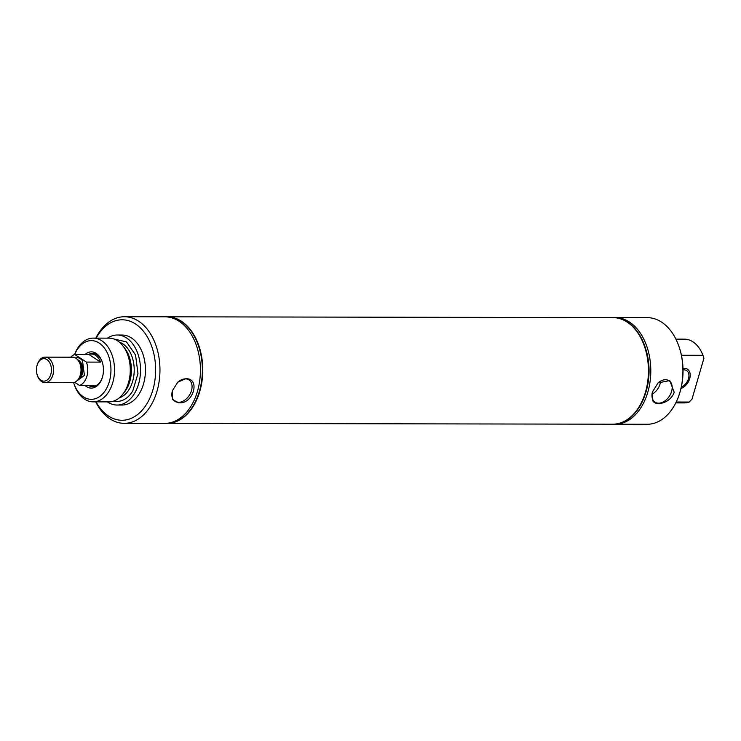 <?xml version="1.0" encoding="UTF-8"?>
<svg xmlns="http://www.w3.org/2000/svg" width="741" height="741" viewBox="0 0 741 741"><rect width="100%" height="100%" fill="white"/><g stroke="black" fill="none" stroke-linecap="round" stroke-linejoin="round"><path stroke-width="1.11" d="M70.738 357.19A15.941 10.661 90.1 0 1 74.674 354.448L88.892 354.467A15.941 10.661 90.1 0 1 91.365 354.041A15.941 10.661 90.1 0 1 100.609 362.108L86.391 362.09A15.941 10.661 90.1 0 1 86.873 376.326A15.941 10.661 90.1 0 1 79.556 385.459L93.774 385.487A15.941 10.661 90.1 0 1 91.31 385.913A15.941 10.661 90.1 0 1 88.837 385.477M74.665 382.273L79.556 385.459M86.391 362.09L74.674 354.448M75.48 357.986A12.217 8.17 90.1 0 1 82.538 360.811L84.409 375.437L75.434 381.911M37.189 364.97L37.402 364.303A12.754 8.521 90.1 0 1 45.081 357.143L72.525 357.199A12.754 8.521 90.1 0 1 80.185 364.377A12.754 8.521 90.1 0 1 80.315 375.039A12.754 8.521 90.1 0 1 80.158 375.539A12.754 8.521 90.1 0 1 72.479 382.699L45.034 382.643A12.754 8.521 90.1 0 1 37.383 375.465L37.17 374.798A11.235 7.512 90.1 0 1 37.05 365.406A11.235 7.512 90.1 0 1 37.189 364.97A11.235 7.512 90.1 0 1 47.091 359.7A11.235 7.512 90.1 0 1 50.814 374.381A11.235 7.512 90.1 0 1 44.071 381.124A11.235 7.512 90.1 0 1 37.17 374.798M45.081 357.143A12.754 8.521 90.1 0 1 52.87 374.992A12.754 8.521 90.1 0 1 45.034 382.643M88.892 354.467L100.609 362.108M95.821 338.109A53.296 35.633 90.1 0 1 124.423 316.74L164.882 316.815A53.296 35.633 90.1 0 1 179.081 321.251A53.296 35.633 90.1 0 1 199.662 381.013A53.296 35.633 90.1 0 1 164.697 423.407L124.229 423.333A53.296 35.633 90.1 0 1 110.038 418.897A53.296 35.633 90.1 0 1 95.709 401.863M124.423 316.74A53.296 35.633 90.1 0 1 138.613 321.177A53.296 35.633 90.1 0 1 159.195 380.948A53.296 35.633 90.1 0 1 124.229 423.333M185.648 378.734L177.794 382.189L172.394 390.711L172.458 399.547L178.637 402.724C193.16 404.919 201.033 377.947 185.648 378.734M177.951 382.041L177.794 382.189A12.792 8.725 -56.9 0 1 185.389 378.883A12.792 8.725 -56.9 0 1 188.733 379.762A12.792 8.725 -56.9 0 1 190.641 392.887A12.792 8.725 -56.9 0 1 178.535 402.335A12.792 8.725 -56.9 0 1 174.765 401.187A12.792 8.725 -56.9 0 1 172.523 390.359M88.559 354.467A16.589 11.087 90.1 0 1 92.505 353.392A16.589 11.087 90.1 0 1 96.923 354.772A16.589 11.087 90.1 0 1 102.351 362.414M102.323 377.577A16.589 11.087 90.1 0 1 92.44 386.57A16.589 11.087 90.1 0 1 88.503 385.477M166.984 316.815A53.296 35.633 90.1 0 1 167.133 316.815A53.296 35.633 90.1 0 1 181.323 321.261A53.296 35.633 90.1 0 1 201.913 381.022A53.296 35.633 90.1 0 1 166.947 423.407A53.296 35.633 90.1 0 1 166.79 423.407M165.854 316.833A53.296 35.633 90.1 0 1 166.827 316.815A53.296 35.633 90.1 0 1 181.026 321.261A53.296 35.633 90.1 0 1 201.608 381.022A53.296 35.633 90.1 0 1 166.642 423.407A53.296 35.633 90.1 0 1 165.669 423.389M85.095 354.467A18.117 12.115 90.1 0 1 96.191 353.374A18.117 12.115 90.1 0 1 102.239 362.071A18.117 12.115 90.1 0 1 102.212 377.929A18.117 12.115 90.1 0 1 86.475 386.589A18.117 12.115 90.1 0 1 85.039 385.468M74.702 354.448A29.344 19.618 90.1 0 1 99.201 343.074A29.344 19.618 90.1 0 1 109.307 381.708A29.344 19.618 90.1 0 1 83.464 396.88A29.344 19.618 90.1 0 1 73.665 382.782A29.344 19.618 90.1 0 1 73.6 382.588M74.609 354.467A31.872 21.313 90.1 0 1 93.273 338.109A31.872 21.313 90.1 0 1 101.758 340.758A31.872 21.313 90.1 0 1 114.068 376.502A31.872 21.313 90.1 0 1 93.162 401.854A31.872 21.313 90.1 0 1 84.669 399.204A31.872 21.313 90.1 0 1 74.026 383.894L73.665 382.782M93.273 338.109L109.01 338.137A31.872 21.313 90.1 0 1 117.504 340.786A31.872 21.313 90.1 0 1 127.508 354.281A31.872 21.313 90.1 0 1 127.452 385.802A31.872 21.313 90.1 0 1 108.899 401.881L93.162 401.854M113.957 339.017L126.452 341.897L135.557 355.004L137.965 373.566L132.806 390.84A31.381 20.98 90.1 0 1 113.845 401.02M107.491 338.128A35.012 23.406 90.1 0 1 117.18 335.015A35.012 23.406 90.1 0 1 126.507 337.933A35.012 23.406 90.1 0 1 140.03 377.188A35.012 23.406 90.1 0 1 117.059 405.04A35.012 23.406 90.1 0 1 107.732 402.122A35.012 23.406 90.1 0 1 107.38 401.881M117.18 335.015L122.117 335.025A35.012 23.406 90.1 0 1 131.435 337.933A35.012 23.406 90.1 0 1 144.958 377.197A35.012 23.406 90.1 0 1 121.987 405.049L117.059 405.04M96.145 338.109A50.24 33.586 90.1 0 1 135.52 323.984A50.24 33.586 90.1 0 1 152.822 390.109A50.24 33.586 90.1 0 1 108.584 416.081A50.24 33.586 90.1 0 1 96.034 401.863M680.979 388.451A11.198 7.632 123.1 0 0 689.695 378.66A11.198 7.632 123.1 0 0 687.491 369.268A11.198 7.632 123.1 0 0 682.998 368.518A11.198 7.632 -56.9 0 1 687.491 369.268A11.198 7.632 -56.9 0 1 689.695 378.66A11.198 7.632 -56.9 0 1 680.979 388.451M681.331 386.932A9.587 6.539 123.1 0 0 688.5 378.66A9.587 6.539 123.1 0 0 686.611 370.611A9.587 6.539 123.1 0 0 683.026 369.926M644.892 347.64L644.92 347.714A53.13 35.522 90.1 0 1 645.476 392.128A53.13 35.522 90.1 0 1 644.837 394.203L644.809 394.277A53.296 35.633 -89.9 0 0 645.457 392.193A53.296 35.633 -89.9 0 0 644.892 347.64A53.296 35.633 -89.9 0 0 612.9 317.611L167.244 316.815A53.296 35.633 -89.9 0 0 167.188 316.815M612.964 317.611A53.296 35.633 90.1 0 1 613.029 317.611A53.296 35.633 90.1 0 1 645.578 392.193A53.296 35.633 90.1 0 1 612.835 424.195A53.296 35.633 90.1 0 1 612.779 424.195M613.178 317.611A53.296 35.633 90.1 0 1 613.335 317.611A53.296 35.633 90.1 0 1 645.318 347.64A53.296 35.633 90.1 0 1 645.883 392.202A53.296 35.633 90.1 0 1 645.235 394.277A53.296 35.633 90.1 0 1 613.14 424.195A53.296 35.633 90.1 0 1 612.992 424.195M645.318 347.64L645.689 348.779A50.703 33.901 90.1 0 1 646.226 391.165A50.703 33.901 90.1 0 1 645.615 393.147L645.235 394.277M614.298 317.63A53.296 35.633 90.1 0 1 615.262 317.611A53.296 35.633 90.1 0 1 647.69 349.067A53.296 35.633 90.1 0 1 641.799 406.253A53.296 35.633 90.1 0 1 615.067 424.204A53.296 35.633 90.1 0 1 614.104 424.176M615.262 317.611L647.375 317.667A53.296 35.633 90.1 0 1 679.367 347.705A53.296 35.633 90.1 0 1 679.932 392.258A53.296 35.633 90.1 0 1 679.284 394.332A53.296 35.633 90.1 0 1 673.921 406.309A53.296 35.633 90.1 0 1 647.189 424.26L615.067 424.204M652.302 392.211L652.738 400.696C655.711 406.735 670.698 402.993 674.19 392.248L669.781 380.587L658.054 382.893L652.302 392.211M652.626 391.211A12.792 8.725 123.1 0 0 652.552 391.443A12.792 8.725 123.1 0 0 654.868 402.03A12.792 8.725 123.1 0 0 671.578 391.48A12.792 8.725 123.1 0 0 668.845 380.605A12.792 8.725 123.1 0 0 657.915 383.014M652.015 394.221A12.226 8.336 123.1 0 0 659.99 384.199A12.226 8.336 123.1 0 0 660.546 381.143M679.367 347.705L679.59 348.372A51.768 34.614 90.1 0 1 680.127 391.646A51.768 34.614 90.1 0 1 679.506 393.666L679.284 394.332M676.209 402.02L689.269 402.048L692.02 399.075L703.931 358.227A29.344 19.618 90.1 0 1 703.931 358.227A29.344 19.618 90.1 0 1 703.95 358.274L702.94 355.291L681.414 355.254M675.903 339.137L684.443 339.156A31.872 21.313 90.1 0 1 702.94 355.291M689.269 402.048A31.872 21.313 90.1 0 1 684.332 402.9L675.783 402.891M167.003 423.407A53.296 35.633 -89.9 0 0 167.049 423.407A53.296 35.633 -89.9 0 0 199.792 391.405A53.296 35.633 -89.9 0 0 167.244 316.815M167.049 423.407L612.714 424.195A53.296 35.633 -89.9 0 0 644.809 394.277M77.685 359.811A10.504 7.021 90.1 0 1 80.51 362.09A10.504 7.021 90.1 0 1 82.279 374.149A10.504 7.021 90.1 0 1 77.648 380.096M78.935 361.552A10.504 7.021 90.1 0 1 79.37 362.09A10.504 7.021 90.1 0 1 81.139 374.149A10.504 7.021 90.1 0 1 78.907 378.355M80.185 364.377L80.426 365.146A11.004 7.364 90.1 0 1 80.547 374.344A11.004 7.364 90.1 0 1 80.408 374.77L80.158 375.539M127.508 354.281L127.971 355.504A29.399 19.655 90.1 0 1 127.924 384.579L127.452 385.802M123.867 347.205A28.621 19.136 90.1 0 1 126.591 388.997A28.621 19.136 90.1 0 1 123.793 392.869M119.255 342.083A28.621 19.136 90.1 0 1 122.747 343.778A28.621 19.136 90.1 0 1 129.379 389.006A28.621 19.136 90.1 0 1 119.153 397.973M91.365 354.041L95.58 354.05M91.31 385.913L95.515 385.922"/></g></svg>

